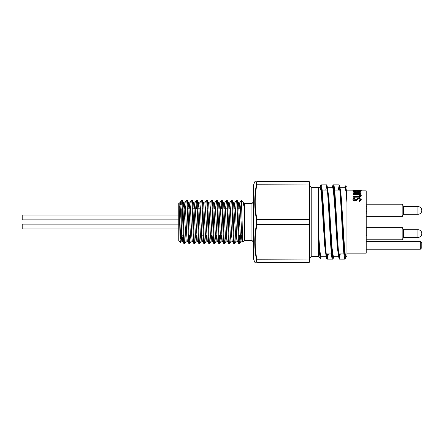 <?xml version="1.0" encoding="UTF-8"?>
<svg xmlns="http://www.w3.org/2000/svg" width="444" height="444" viewBox="0 0 444 444"><rect width="100%" height="100%" fill="white"/><g stroke="black" fill="none" stroke-linecap="round" stroke-linejoin="round"><path stroke-width="0.67" d="M309.623 253.258L309.623 185.803L311.216 187.401L311.216 256.599L309.623 258.197M181.241 235.215L181.241 208.785M256.971 224.503L309.623 224.359L309.623 261.982L309.623 259.629L309.124 259.979L256.499 259.768C254.157 248.002 254.157 236.202 256.499 224.37L256.971 224.503L256.971 219.497L309.124 219.497L309.623 219.641L309.623 224.359M311.216 256.599L318.598 256.599L318.598 187.401L311.216 187.401M318.598 187.401L320.246 187.401M320.046 187.296L321.14 184.859C323.204 183.833 325.258 261.483 327.322 259.141L328.388 253.907M320.64 258.586L321.179 256.699L320.64 258.586A36.586 1.992 -90.3 0 1 320.529 258.53C320.096 258.031 319.652 255.045 319.197 249.567L318.698 235.403L318.698 187.301M320.59 185.409A36.63 1.992 90.4 0 1 320.64 185.37L321.14 184.871L326.262 184.859L327.028 185.592L327.417 187.313L328.244 195.116L331.668 250.816L332.828 258.525L333.222 258.408L333.638 256.699L333.1 258.758L332.495 259.146C330.408 261.372 328.338 182.556 326.262 184.859M345.937 256.699L345.46 258.208A36.264 1.992 -89.7 0 1 345.021 257.77C344.744 256.998 344.577 257.159 344.522 258.258L344.522 259.141L344.522 258.258C342.59 251.204 340.659 182.501 338.728 184.859L333.549 184.859C335.631 182.573 337.706 261.433 339.782 259.141L339.016 258.402L338.55 256.188C337.745 249.445 336.941 237.89 336.141 221.534L333.977 189.261L333.216 185.475L332.834 185.581L332.406 187.296M346.964 256.699L347.014 187.351L345.515 185.853L346.464 190.754L346.964 202.719L346.964 256.699L345.804 256.599M345.021 186.486L344.871 187.296L345.515 185.853M256.499 224.37L256.499 219.63C254.157 207.842 254.157 196.043 256.499 184.232L256.499 181.862L254.723 181.846L253.535 185.104L253.535 258.896L254.723 262.154L256.499 262.138L256.499 259.768M251.043 203.452L244.561 203.452L244.561 240.548L251.043 240.548L251.043 203.452C251.698 202.886 252.037 204.673 253.535 200.96M244.561 240.548L242.874 242.196L242.169 241.07L242.607 238.866M243.95 206.316L243.523 202.902L242.912 201.809L243.95 206.316L243.972 202.864L244.561 203.452M241.37 208.785L241.37 200.261L240.648 208.785M242.907 242.202C242.618 242.518 242.357 231.474 242.124 221.378L241.375 200.266L242.912 201.809M239.605 235.215L238.883 243.739C238.051 245.077 237.218 198.918 236.391 200.261L234.693 202.93L235.364 208.541L236.613 235.564L237.235 241.109L235.986 241.153L236.608 235.525M234.254 241.547L233.894 243.739L232.195 241.07L231.624 235.564L230.381 208.541L229.703 202.93L231.402 200.261L232.173 200.311L233.55 202.902L235.986 241.153M236.752 202.453L237.113 200.261C237.94 198.912 238.772 245.077 239.605 243.739L238.839 243.701L237.185 241.07M239.605 243.739L240.326 235.215M236.391 200.261L237.163 200.311L238.539 202.902L240.354 235.625L240.975 241.153L241.597 235.525M231.762 202.453L232.123 200.261C232.956 198.912 233.788 245.077 234.615 243.739L236.042 241.098M226.779 202.453L227.139 200.261C227.966 198.912 228.799 245.077 229.631 243.739L231.058 241.098M229.271 241.547L228.91 243.739C228.077 245.077 227.25 198.918 226.418 200.261L227.189 200.311L228.566 202.902L230.381 235.625L231.002 241.153L232.245 241.109M221.428 208.785L222.155 200.261C222.982 198.912 223.815 245.077 224.647 243.739L225.369 235.215M224.287 241.547L223.926 243.739C223.093 245.077 222.261 198.918 221.434 200.261L222.205 200.311L223.582 202.902L225.397 235.625L226.018 241.153L227.261 241.109M216.805 202.453L217.166 200.261C217.998 198.912 218.831 245.077 219.658 243.739L220.385 235.215L221.634 235.215M219.663 235.215L218.942 243.739C218.109 245.077 217.277 198.918 216.444 200.261L217.216 200.311L218.592 202.902L220.413 235.625L221.034 241.153L221.65 235.525M211.821 202.453L212.182 200.261C213.015 198.912 213.842 245.077 214.674 243.739L215.401 235.215L216.65 235.215M214.313 241.547L213.953 243.739C213.12 245.077 212.293 198.918 211.461 200.261L212.232 200.311L213.608 202.902L215.423 235.625L216.05 241.153L216.666 235.525M206.837 202.453L207.198 200.261C208.025 198.912 208.858 245.077 209.69 243.739L211.116 241.098L211.683 235.525M209.329 241.547L208.969 243.739C208.136 245.077 207.304 198.918 206.477 200.261L207.248 200.311L208.625 202.902L210.439 235.625L211.116 241.098M201.848 202.453L202.209 200.261C203.041 198.912 203.874 245.077 204.706 243.739L206.127 241.098L206.699 235.525M204.34 241.547L203.985 243.739C203.152 245.077 202.32 198.918 201.487 200.261L202.259 200.311L203.635 202.902L205.455 235.625L206.127 241.098M196.498 208.785L197.225 200.261C198.057 198.912 198.884 245.077 199.717 243.739L201.143 241.098L201.709 235.525M199.356 241.547L198.995 243.739C198.168 245.077 197.336 198.918 196.503 200.261L197.275 200.311L198.651 202.902L200.466 235.625L201.143 241.098M191.88 202.453L192.241 200.261C193.068 198.912 193.9 245.077 194.733 243.739L196.159 241.098L196.725 235.525M194.372 241.547L194.011 243.739C193.179 245.077 192.346 198.918 191.519 200.261L192.291 200.311L193.667 202.902L195.482 235.625L196.159 241.098M186.891 202.453L187.251 200.261C188.084 198.912 188.916 245.077 189.749 243.739L191.175 241.098M189.749 235.215L189.027 243.739C188.195 245.077 187.362 198.918 186.53 200.261L187.307 200.311L188.678 202.902L190.498 235.625L191.114 241.153L192.363 241.109M184.399 241.547L184.038 243.739C183.272 245.116 182.517 205.705 181.74 200.927L181.219 200.782L181.74 200.261L181.74 204.834L182.268 200.261C183.1 198.912 183.927 245.077 184.76 243.739L186.13 241.153L187.379 241.109M181.74 200.261L182.318 200.311L183.694 202.902L186.13 241.153M184.76 243.739L183.999 243.701L182.34 241.07L183.028 235.215M186.53 200.261L184.832 202.93L185.509 208.541L186.758 235.564L187.329 241.07L188.983 243.701L189.749 243.739M191.519 200.261L189.821 202.93L190.493 208.541L191.741 235.564L192.313 241.07L193.967 243.701L194.733 243.739M196.503 200.261L195.776 208.785M199.717 243.739L198.956 243.701L197.297 241.07L196.104 241.153M201.487 200.261L199.789 202.93L200.466 208.541L201.715 235.564L202.336 241.109L201.088 241.153M204.706 243.739L203.94 243.701L202.286 241.07M206.477 200.261L204.778 202.93M209.69 243.739L208.924 243.701L207.27 241.07L206.072 241.153M211.461 200.261L209.762 202.93M214.674 243.739L213.908 243.701L212.254 241.07L212.942 235.215M216.444 200.261L215.723 208.785M219.658 243.739L218.898 243.701L217.238 241.07L215.423 208.541L214.802 202.891L213.553 202.847M221.434 200.261L220.707 208.785M224.647 243.739L223.881 243.701L222.228 241.07L220.407 208.541L219.786 202.891L218.537 202.847M226.418 200.261L225.691 208.785M229.631 243.739L228.865 243.701L227.211 241.07L226.64 235.564L225.397 208.541L224.72 202.93L226.373 200.299M234.615 243.739L233.894 243.739C233.067 245.077 232.234 198.918 231.402 200.261M179.137 202.864L178.749 203.252L178.749 240.748L180.492 242.435L181.202 241.098L181.785 235.215M181.219 200.782L179.898 202.891L179.143 202.864L179.16 206.588C179.698 220.246 180.042 242.89 180.458 242.452M181.102 200.938L179.676 207.226M180.769 239.1L180.902 235.553M179.16 206.588L180.525 235.625L181.146 241.153L182.39 241.109M182.273 208.785L182.995 208.785L183.638 202.847L184.882 202.891M187.978 208.785L188.678 202.902M194.233 208.475L194.855 202.891L193.667 202.902M197.952 208.785L198.596 202.847L199.839 202.891M224.697 243.689L226.074 241.098L226.64 235.525M179.898 202.891L182.34 241.07M184.26 208.475L184.832 202.93M189.244 208.475L189.821 202.93M194.855 202.891L197.297 241.07M203.58 202.847L204.828 202.891L205.45 208.541L207.27 241.07M208.563 202.847L209.812 202.891L210.439 208.541L212.254 241.07M214.174 208.475L214.746 202.93L216.406 200.299M219.158 208.475L219.736 202.93L221.389 200.299M224.148 208.475L224.72 202.93M229.132 208.475L229.703 202.93M234.116 208.475L234.693 202.93M239.105 208.475L239.727 202.891L240.354 208.541L242.169 241.07M340.304 253.907L339.31 258.641L338.55 256.133L336.141 221.534M327.839 253.907L327.322 257.481L326.734 258.613L325.785 253.763L322.166 196.342L321.401 188.411L320.64 185.37M320.224 187.379L320.479 186.852L320.907 187.246L321.761 192.735L323.687 221.667M326.656 257.082L327.084 256.898L327.683 253.907M332.689 187.379L333.261 186.991L333.477 187.59L334.116 191.714L336.152 221.667M339.122 257.082L339.654 256.604L340.148 253.907M345.155 187.379L345.615 186.841L346.464 190.754M346.964 202.719L346.081 192.169L345.171 187.401M339.588 253.907L339.027 256.454M338.611 256.565L337.235 246.664L334.604 204.218L333.278 189.582L332.556 187.296L327.261 187.301M327.123 253.907L326.562 256.454M326.146 256.565L324.664 245.271L321.489 195.543L320.907 190.221L320.091 187.296M318.698 235.403L319.874 251.027L320.873 256.599M327.433 187.435L328.882 198.252L332.051 247.985L333.339 256.599M339.899 187.435L340.587 190.543L341.442 199.55L344.533 248.157L345.31 254.856L345.954 256.699M345.776 256.743L345.399 257.181L344.971 256.16L344.172 250.105L342.341 222L343.806 246.664L345.021 257.77M339.388 186.918L338.794 187.612L338.361 190.093M333.355 256.621L332.889 257.154L332.661 256.715L331.762 250.671L329.875 222M326.923 186.918L326.44 187.257L325.896 190.093M320.851 256.743L320.479 257.187L320.052 256.199L319.197 249.567M325.741 190.093L326.734 185.359L327.689 189.277L329.864 221.761M338.206 190.093L339.194 185.359L340.165 189.394L342.341 222L340.509 192.713L339.444 185.47L338.728 184.859M256.499 184.232L309.124 184.021L309.623 184.371L309.623 182.018L309.623 219.641M256.971 259.979L256.971 262.482L309.124 262.482L309.623 261.982L309.124 262.482L309.124 259.979L309.623 259.629M309.623 184.371L309.124 184.021L309.124 181.518L309.623 182.018L309.124 181.518L256.971 181.518L256.971 184.021M256.987 184.021C254.612 195.848 254.612 207.67 256.987 219.497M256.987 224.503C254.612 236.33 254.612 248.152 256.987 259.979M256.987 262.482C254.612 262.482 254.612 262.482 256.987 262.482M256.921 181.518L256.987 181.518C254.612 181.518 254.612 181.518 256.987 181.518L256.948 181.518M256.971 262.482L256.499 262.138M256.499 219.63L256.971 219.497M256.499 181.862L256.971 181.518M403.574 206.549L402.164 204.207L403.574 206.549L403.574 214.324L417.926 214.313A3.874 3.874 0 0 0 421.8 210.439L421.467 208.858M420.857 207.897L420.462 207.509M419.502 206.898L417.926 206.565L417.926 214.313M22.2 219.88L178.749 219.88L22.2 219.88L22.2 215.096L178.749 215.096M22.2 228.904L178.749 228.904L22.2 228.904L22.2 224.12L178.749 224.12M366.211 204.207L402.164 204.207L402.164 216.666L366.211 216.666M403.574 229.676L402.164 227.334L402.164 239.793L403.574 237.451L403.574 229.676L417.926 229.687L417.926 237.435A3.874 3.874 0 0 0 421.8 233.561A3.874 3.874 0 0 0 417.926 229.687A3.874 3.874 0 0 1 421.8 233.561A3.874 3.874 0 0 1 417.926 237.435L403.574 237.435M361.227 190.842L366.211 190.842L366.211 253.158L347.014 253.158M361.227 190.293L357.043 191.003C354.49 190.887 353.124 190.648 352.947 190.293L355.067 190.143L353.751 190.298L357.093 190.848L360.417 190.293L359.107 190.143L361.227 190.293L361.227 190.987L359.851 191.469M356.882 191.68L356.571 191.68M354.573 191.508L352.947 190.987L352.947 190.293M361.028 193.567L353.147 193.567L353.147 192.319C353.058 191.802 353.707 191.525 355.1 191.486L356.776 191.769L358.791 191.314C360.239 191.342 360.983 191.608 361.028 192.108L361.028 193.567M360.417 195.754L359.091 194.877L353.147 194.838L353.147 193.884L357.903 193.884C359.829 193.784 360.933 194.206 361.227 195.144L361.227 195.732L359.568 197.136L353.147 197.219L353.147 196.237L358.913 196.215L360.417 195.166L359.091 194.267L359.091 194.877M354.762 198.196L353.751 199.273L354.75 200.116L359.096 197.702C360.417 197.796 361.127 198.313 361.227 199.251L361.227 199.75L359.507 201.493L359.107 200.522L360.417 199.251L359.085 198.174L359.085 198.696L358.308 198.884L355.983 200.788L354.784 201.115C353.446 200.877 352.836 200.411 352.947 199.717L352.947 199.217L354.279 197.769L354.762 198.718L353.751 199.772M360.417 199.75L359.085 198.696M359.107 190.215L357.12 190.182L357.12 190.842M357.12 190.182L355.067 190.215M355.067 190.143L355.067 190.709M359.107 190.143L359.107 190.709M359.851 190.787L359.851 191.392M357.043 191.003L357.043 191.586M361.028 192.929L353.147 192.929M357.381 191.925L357.287 192.641L360.217 192.641L360.217 192.258C360.356 191.83 359.879 191.586 358.791 191.519L357.381 191.925L357.287 193.107M355.111 191.703L353.957 192.274L353.957 192.641L356.482 192.457C356.621 192.019 356.166 191.769 355.111 191.703L355.111 192.369C354.051 192.502 353.668 192.69 353.957 192.924M353.957 192.641L353.957 192.274M356.482 193.101C356.621 192.679 356.166 192.43 355.111 192.369M358.791 191.519L358.791 192.185L357.381 192.585M360.217 192.258L360.217 192.641M360.217 192.907C360.356 192.491 359.879 192.252 358.791 192.185M359.091 194.267L353.147 194.228M361.227 195.144L359.568 196.581L359.568 197.136M359.568 196.581L353.147 196.664M359.085 198.174L358.314 198.368L358.308 198.884M358.308 198.368L355.983 200.316L355.983 200.788M355.983 200.316L354.784 200.644L354.784 201.115M354.784 200.644C353.441 200.394 352.825 199.917 352.947 199.217M361.227 199.251L359.507 201.032L359.507 201.493M359.507 201.032L359.107 200.522M366.211 235.697L366.911 235.697L366.911 227.816L366.211 227.816M366.211 213.947L366.911 213.947L366.911 205.866L366.211 205.866M366.911 206.676L366.211 206.676M366.911 211.605L366.211 211.605M420.307 241.442L421.8 242.94L421.8 247.724L420.307 249.223L420.307 241.442L366.211 241.442M309.124 259.979L309.124 184.021M357.87 194.228L357.87 194.838M357.903 196.664L357.903 197.219M357.054 199.367L357.054 199.861M366.911 208.78L366.211 208.78M339.793 190.093L334.621 190.093M327.328 190.093L322.155 190.093M343.889 253.907L338.716 253.907M331.429 253.907L326.251 253.907M251.043 240.548C251.698 241.114 252.037 239.327 253.535 243.04M318.598 256.599L320.529 258.53M345.46 258.208L344.522 259.141L339.782 259.141M332.484 259.141L327.322 259.141L326.606 258.541C326.418 258.147 326.09 257.132 325.519 251.099L323.693 221.828M241.808 208.785L237.113 208.785M235.381 208.785L234.132 208.785M232.85 208.785L232.129 208.785M230.392 208.785L229.148 208.785M227.866 208.785L224.165 208.785M222.877 208.785L222.155 208.785M217.893 208.785L217.172 208.785M215.434 208.785L214.191 208.785M212.909 208.785L212.188 208.785M207.92 208.785L207.198 208.785M202.936 208.785L202.214 208.785M200.477 208.785L192.241 208.785M189.266 208.785L187.257 208.785M241.58 235.215L238.156 235.215M236.591 235.215L235.342 235.215M233.894 235.215L233.172 235.215M228.904 235.215L228.183 235.215M223.92 235.215L223.199 235.215M218.936 235.215L218.215 235.215M213.947 235.215L213.231 235.215M211.666 235.215L210.417 235.215M208.963 235.215L208.242 235.215M206.676 235.215L205.428 235.215M203.979 235.215L200.444 235.215M198.995 235.215L198.274 235.215M194.006 235.215L193.284 235.215M189.022 235.215L188.3 235.215M184.038 235.215L181.751 235.215M188.622 202.847L189.871 202.891M211.061 241.153L212.304 241.109M216.045 241.153L217.288 241.109M221.029 241.153L222.278 241.109M223.521 202.847L224.769 202.891M228.51 202.847L229.753 202.891M233.494 202.847L234.743 202.891M238.478 202.847L239.727 202.891M240.97 241.153L242.219 241.109M243.467 202.847L243.972 202.864M194.805 202.93L196.459 200.299M239.677 202.93L241.331 200.299M239.655 243.689L241.031 241.098M219.713 243.689L221.084 241.098M214.724 243.689L216.1 241.098M345.016 187.296L339.727 187.301M338.789 256.704L333.494 256.699M326.323 256.704L321.029 256.699M344.938 186.874L344.86 187.296M333.549 184.859L332.839 185.459L332.401 187.296M254.723 262.154L255.189 262.482M254.723 181.846L255.189 181.518M403.574 206.565L417.926 206.565A3.874 3.874 0 0 1 421.8 210.439M403.574 214.324L402.164 216.666M403.574 237.451L402.164 239.793L366.211 239.793M402.164 227.334L366.211 227.334M357.564 190.842L356.621 190.842M352.947 190.842L347.014 190.842M354.9 190.143L354.118 190.143M420.307 249.223L366.211 249.223"/></g></svg>
